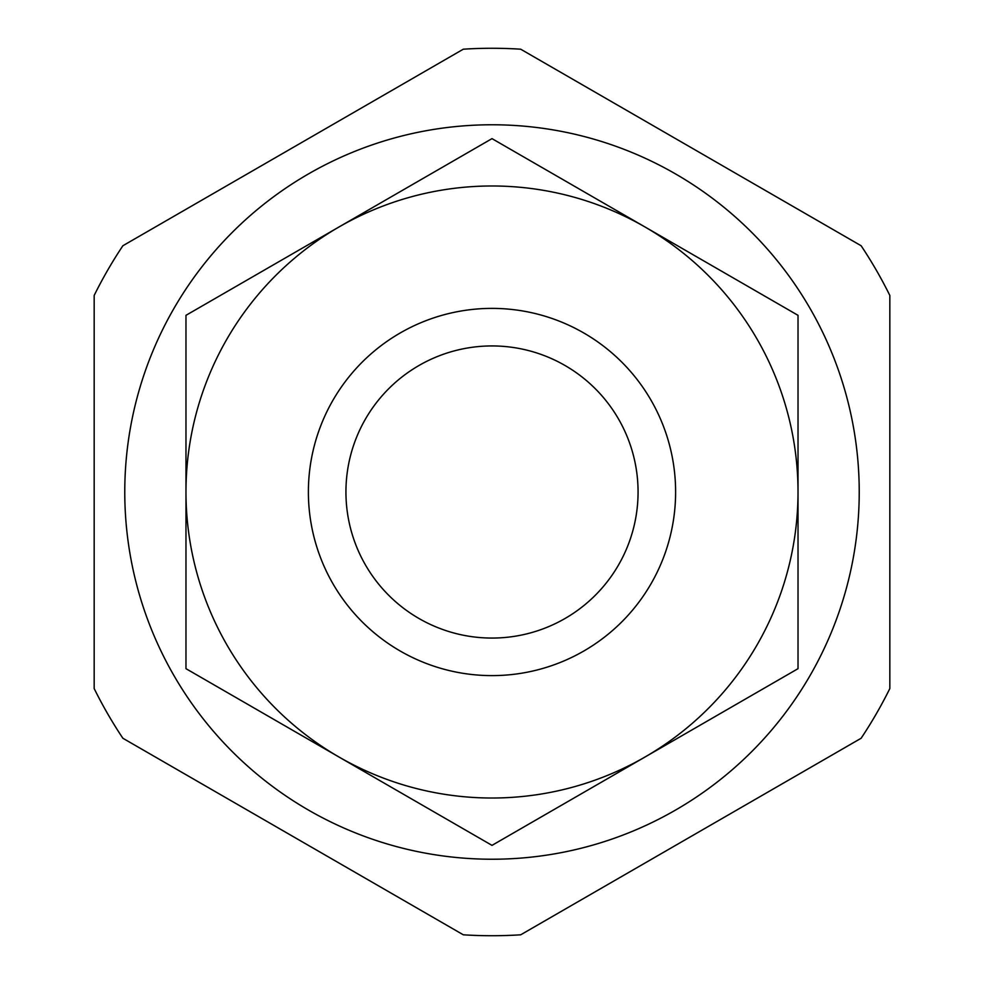 <?xml version="1.0" encoding="UTF-8"?>
<svg xmlns="http://www.w3.org/2000/svg" width="984" height="984" viewBox="0 0 984 984"><rect width="100%" height="100%" fill="white"/><g stroke="black" fill="none" stroke-linecap="round" stroke-linejoin="round"><path stroke-width="1.48" d="M463.304 49.2A443.735 443.735 0 0 1 520.696 49.2L861.123 245.742A443.735 443.735 0 0 1 889.831 295.458L889.831 688.542A443.735 443.735 0 0 1 861.123 738.258L520.696 934.8A443.735 443.735 0 0 1 463.304 934.8L122.877 738.258A443.735 443.735 0 0 1 94.169 688.542L94.169 295.458A443.735 443.735 0 0 1 122.877 245.742L463.304 49.2M124.771 492A367.229 367.229 0 0 1 675.614 173.971A367.229 367.229 0 0 1 675.614 810.029A367.229 367.229 0 0 1 124.771 492M345.938 492A146.062 146.062 0 0 1 565.037 365.507A146.062 146.062 0 0 1 565.037 618.493A146.062 146.062 0 0 1 345.938 492M308.386 492A183.614 183.614 0 0 1 583.807 332.986A183.614 183.614 0 0 1 583.807 651.014A183.614 183.614 0 0 1 308.386 492M338.988 226.984L185.976 315.323L185.976 492A306.024 306.024 0 0 1 645.012 226.984A306.024 306.024 0 0 1 645.012 757.016A306.024 306.024 0 0 1 185.976 492L185.976 668.677L492 845.367L798.024 668.677L798.024 315.323L492 138.633L338.988 226.984"/></g></svg>
